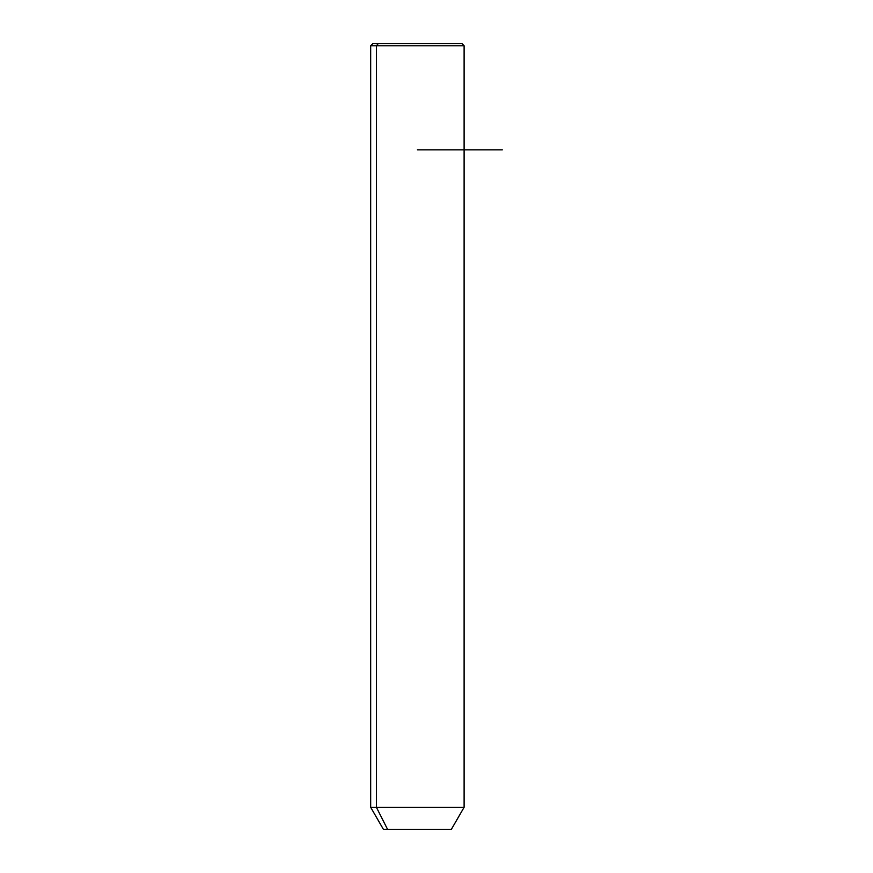 <?xml version="1.0" encoding="UTF-8"?>
<svg xmlns="http://www.w3.org/2000/svg" width="873" height="873" viewBox="0 0 873 873"><rect width="100%" height="100%" fill="white"/><g stroke="black" fill="none" stroke-linecap="round" stroke-linejoin="round"><path stroke-width="1.31" d="M451.363 829.35L387.568 829.35L376.394 807.285L464.109 807.285L376.394 807.285L387.568 829.35L383.411 829.35L370.676 807.285L376.394 807.285L376.394 45.778L464.109 45.778L376.394 45.778L376.394 807.285L370.676 807.285L370.676 45.778L376.394 45.778L370.676 45.778L372.793 43.65L378.249 43.65L376.394 45.778L378.249 43.65L461.981 43.65L464.109 45.778L464.109 807.285L451.363 829.35M387.568 829.35L447.205 829.35M456.524 43.65L378.249 43.65M417.392 149.829L502.324 149.829"/></g></svg>
